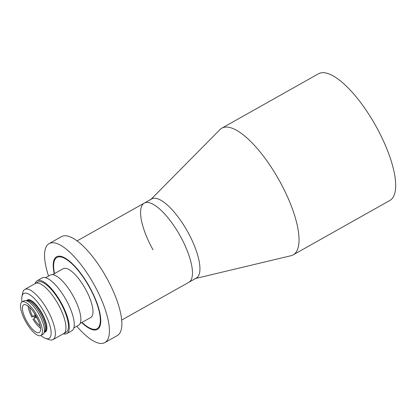 <?xml version="1.0" encoding="UTF-8"?>
<svg xmlns="http://www.w3.org/2000/svg" width="416" height="416" viewBox="0 0 416 416"><rect width="100%" height="100%" fill="white"/><g stroke="black" fill="none" stroke-linecap="round" stroke-linejoin="round"><path stroke-width="0.62" d="M151.065 199.274L220.002 129.579A72.701 24.383 60.6 0 1 221.868 128.149A72.701 24.383 60.6 0 1 279.074 180.102A72.701 24.383 60.6 0 1 293.171 254.868A72.701 24.383 60.6 0 1 290.982 255.72L195.629 278.476M221.868 128.149L318.49 73.778A72.701 24.383 60.6 0 1 375.7 125.731A72.701 24.383 60.6 0 1 389.797 200.496L293.171 254.868M150.535 199.81A45.438 15.236 60.6 0 1 187.455 231.39A45.438 15.236 60.6 0 1 194.896 278.647M81.718 322.587A41.652 13.967 -119.4 0 0 100.407 324.568A41.652 13.967 -119.4 0 0 89.336 286.567A41.652 13.967 -119.4 0 0 62.405 256.802A41.652 13.967 -119.4 0 0 54.236 273.749M179.993 235.586A45.438 15.236 -119.4 0 0 144.238 203.117A45.438 15.236 60.6 0 1 179.993 235.586A45.438 15.236 60.6 0 1 188.802 282.313A45.438 15.236 -119.4 0 0 179.993 235.586M48.563 276.073A56.8 19.048 60.6 0 1 49.13 243.599A56.8 19.048 60.6 0 1 93.829 284.19A56.8 19.048 60.6 0 1 104.837 342.597A56.8 19.048 60.6 0 1 76.788 326.232M49.13 243.599L61.568 236.6A56.8 19.048 60.6 0 1 106.262 277.191A56.8 19.048 60.6 0 1 117.276 335.603L104.837 342.597M54.538 273.577A40.893 13.712 60.6 0 1 62.826 257.52A40.893 13.712 60.6 0 1 89.112 286.681A40.893 13.712 60.6 0 1 100.017 323.835A40.893 13.712 60.6 0 1 82.02 322.416M153.046 249.844A45.438 15.236 60.6 0 1 144.238 203.117L77.095 240.895M144.238 203.117L151.7 198.916A45.438 15.236 60.6 0 1 187.455 231.39A45.438 15.236 60.6 0 1 196.264 278.117L121.664 320.096M53.03 339.596L63.627 333.637A28.777 9.651 -119.4 0 0 58.048 304.044A28.777 9.651 60.6 0 1 63.627 333.637L66.113 332.238A28.777 9.651 -119.4 0 0 60.533 302.645A28.777 9.651 -119.4 0 0 37.887 282.079L35.402 283.478A28.777 9.651 60.6 0 1 58.048 304.044A28.777 9.651 -119.4 0 0 35.402 283.478L24.804 289.437A28.777 9.651 60.6 0 1 47.45 310.003A28.777 9.651 60.6 0 1 53.03 339.596A28.777 9.651 60.6 0 1 49.114 339.643L45.552 338.395A25.75 8.637 -119.4 0 0 44.065 311.88A25.75 8.637 -119.4 0 0 21.954 296.457A25.75 8.637 -119.4 0 0 21.996 301.969M63.346 333.793A30.29 10.161 -119.4 0 0 66.856 333.559L71.833 330.756A30.29 10.161 -119.4 0 0 65.957 299.608A30.29 10.161 -119.4 0 0 42.12 277.961L37.144 280.758A30.29 10.161 -119.4 0 0 35.121 283.634M66.856 333.559A30.29 10.161 -119.4 0 0 60.98 302.406A30.29 10.161 -119.4 0 0 37.144 280.758M73.85 327.881L78.551 325.239A28.777 9.651 -119.4 0 0 72.966 295.646A28.777 9.651 -119.4 0 0 50.326 275.08L45.625 277.722M52.614 274.664L63.242 268.679A28.023 9.396 60.6 0 1 85.296 288.704A28.023 9.396 60.6 0 1 90.724 317.517L80.096 323.502M40.113 325.972A12.875 4.316 60.6 0 1 33.831 318.557L34.798 317.985A15.902 5.335 60.6 0 1 33.701 316.025M29.749 307.554A12.875 4.316 60.6 0 0 32.724 316.576L34.59 315.526A12.875 4.316 -119.4 0 0 35.126 316.524A12.875 4.316 -119.4 0 0 35.698 317.507L33.831 318.557M37.83 319.483A12.875 4.316 60.6 0 1 35.75 316.176A12.875 4.316 60.6 0 1 34.112 312.874M40.477 328.172A15.902 5.335 60.6 0 1 32.932 319.036M32.724 316.576L31.824 317.049A15.902 5.335 60.6 0 1 28.059 306.098M35.698 317.507L34.798 317.985M21.954 296.457L22.734 292.765A28.777 9.651 60.6 0 1 24.804 289.437M22.022 301.954A19.235 6.453 60.6 0 1 37.159 315.702A19.235 6.453 60.6 0 1 40.893 335.483A19.235 6.453 60.6 0 1 25.756 321.734A19.235 6.453 60.6 0 1 22.022 301.954L24.029 300.825A19.235 6.453 60.6 0 1 24.081 300.799A19.235 6.453 60.6 0 1 25.386 300.534A19.235 6.453 60.6 0 1 39.166 314.569A19.235 6.453 60.6 0 1 43.852 333.346A19.235 6.453 60.6 0 1 42.9 334.35A19.235 6.453 60.6 0 1 42.848 334.381M36.171 316.222A15.902 5.335 60.6 0 1 39.255 332.576A15.902 5.335 60.6 0 1 26.744 321.214A15.902 5.335 60.6 0 1 23.66 304.86A15.902 5.335 60.6 0 1 36.171 316.222M40.862 335.499A25.75 8.637 -119.4 0 0 45.552 338.395M27.3 300.378A18.023 6.042 60.6 0 1 27.342 300.352A18.023 6.042 60.6 0 1 27.388 300.326A18.023 6.042 60.6 0 1 41.491 313.165A18.023 6.042 60.6 0 1 45.022 331.765A18.023 6.042 60.6 0 1 44.975 331.791M26.733 300.596A18.325 6.146 60.6 0 1 27.492 299.92A18.325 6.146 60.6 0 1 41.865 313.045A18.325 6.146 60.6 0 1 45.37 331.916A18.325 6.146 60.6 0 1 44.496 332.166M25.386 300.534L27.544 300.633A18.065 6.058 60.6 0 1 40.409 313.68A18.065 6.058 60.6 0 1 44.886 331.448L43.852 333.346M27.206 300.617A18.023 6.042 60.6 0 1 40.524 313.617A18.023 6.042 60.6 0 1 44.72 331.75M26.894 300.602L27.342 300.352M40.893 335.483L42.9 334.35M44.574 332.02L45.022 331.765"/></g></svg>
